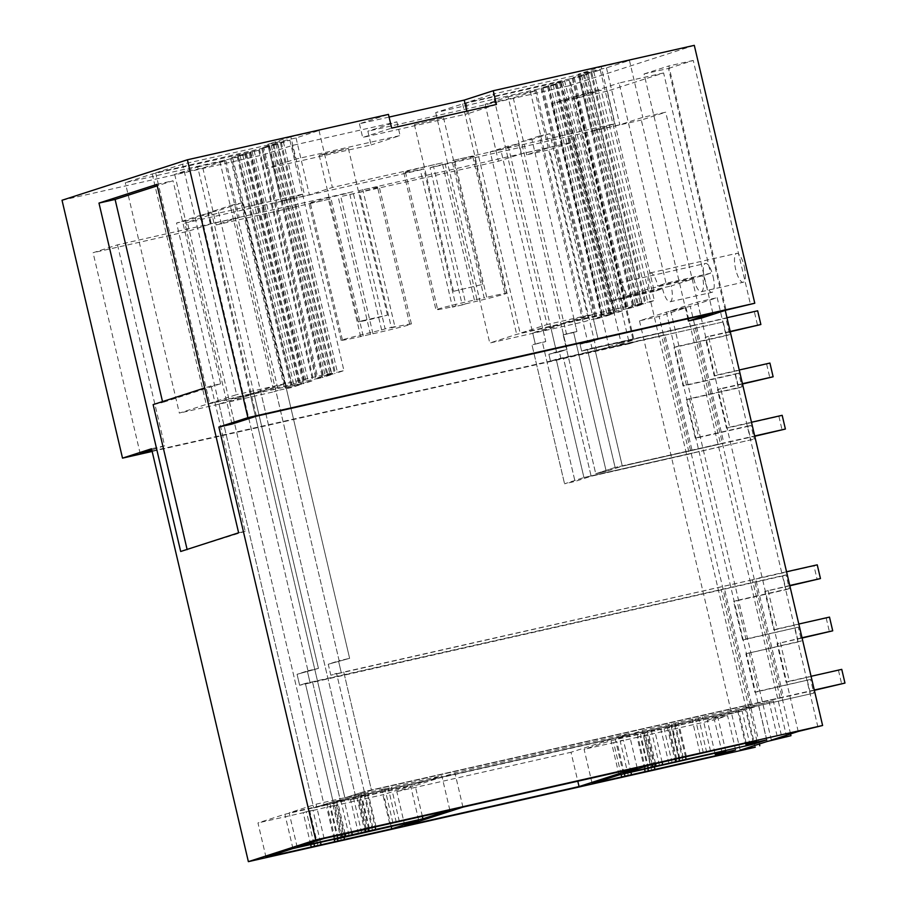 <?xml version="1.0" encoding="UTF-8"?>
<svg xmlns="http://www.w3.org/2000/svg" width="907" height="907" viewBox="0 0 907 907"><rect width="100%" height="100%" fill="white"/><g stroke="black" fill="none" stroke-linecap="round" stroke-linejoin="round"><path stroke-width="0.68" stroke-dasharray="4.54 3.4" d="M725.249 310.398L668.493 68.433L644.072 73.943L701.338 318.108M687.903 318.776L641.306 120.064L665.715 112.185L642.802 117.366L619.81 124.781L591.647 131.141L614.64 123.715L452.003 160.675A27.811 0.726 166.8 0 1 474.032 156.242L506.208 293.415A27.811 0.726 166.8 0 0 484.179 297.847L452.003 160.675M474.032 156.242A27.811 0.726 166.8 0 1 472.808 156.764A36.269 0.952 166.8 0 1 433.569 166.627L465.745 303.8L462.253 304.922L430.077 167.75L641.306 120.064M462.253 304.922L452.468 307.133L420.292 169.96L423.796 168.838L455.96 305.999A36.269 0.952 166.8 0 1 435.961 309.82A36.269 0.952 166.8 0 1 437.571 309.151A27.811 0.726 166.8 0 1 474.406 300.058L484.179 297.847M231.977 424.068L184.847 223.111L420.292 169.96M786.72 737.062L686.009 307.722L659.094 316.407L639.48 320.84L666.339 312.167L686.009 307.722M759.386 743.978L659.094 316.407M755.259 747.221L601.148 90.167L576.716 95.689L633.993 339.853L621.091 342.767L573.95 141.809L359.24 190.617A36.269 0.952 166.8 0 1 379.239 186.808A36.269 0.952 166.8 0 1 377.629 187.477A27.811 0.726 166.8 0 1 340.794 196.57L498.453 161.219L521.434 153.805L549.597 147.444L526.616 154.859L549.54 149.689L573.95 141.809M694.297 45.35L568.916 85.825L629.401 343.708L633.664 342.324L576.399 98.16L601.148 90.167M668.493 68.433L693.254 60.44L750.52 304.605M817.899 727.006L717.188 297.655L690.272 306.351L670.658 310.772L697.517 302.099L717.188 297.655M790.564 733.922L690.272 306.351M662.552 288.732A14.795 4.501 -102.7 0 0 670.103 301.782A14.795 4.501 -102.7 0 0 671.146 285.966L693.73 278.676L649.197 288.721L626.612 296.011A14.795 4.501 77.3 0 0 619.062 282.961A14.795 4.501 77.3 0 0 618.018 298.788L662.552 288.732L654.287 291.396L607.316 91.131L663.607 72.957L710.578 273.234L666.055 283.279L657.79 285.954L702.324 275.898L710.578 273.234M693.73 278.676A14.795 4.501 -102.7 0 0 701.281 291.714A14.795 4.501 -102.7 0 0 702.324 275.898M693.254 60.44L668.822 65.962L726.088 310.126M644.072 73.943L668.822 65.962M712.857 313.142L665.715 112.185M433.569 166.627L430.077 167.75M465.745 303.8A36.269 0.952 166.8 0 0 504.972 293.925A27.811 0.726 166.8 0 0 506.208 293.415M452.468 307.133L455.96 305.999M290.864 136.866L267.882 144.292L296.045 137.932L319.026 130.517L290.864 136.866L304.219 193.792L209.256 215.231L184.847 223.111M474.406 300.058L442.231 162.886A27.811 0.726 166.8 0 0 405.395 171.979A36.269 0.952 166.8 0 0 403.785 172.647A36.269 0.952 166.8 0 0 423.796 168.838M442.231 162.886L332.381 187.443L309.389 194.858L281.238 201.218L304.219 193.792M256.398 416.188L209.256 215.231M568.916 85.825L367.857 131.209L371.076 144.927L266.295 168.577L295.308 159.213L400.1 135.562L371.076 144.927M62.027 200.254L263.075 154.859L292.099 145.494L396.881 121.844L367.857 131.209M389.092 117.071L359.444 123.76L388.457 114.395M231.489 157.75L246.636 154.133L237.226 157.172L219.857 161.321L125.302 182.658L152.217 173.974L258.71 150.233L238.246 155.573L292.292 386.019L285.546 388.196L231.489 157.75L238.246 155.573M561.116 81.664L462.638 103.897L435.723 112.581L534.631 89.838L588.677 320.284L584.323 321.69L489.769 343.027L516.684 334.343L615.173 312.11L561.116 81.664L555.946 83.331L569.12 80.156L541.91 87.673L557.057 84.056L547.647 87.095L534.631 89.838M508.09 96.879L536.252 90.519L513.26 97.933L485.098 104.294L508.09 96.879L521.434 153.805M197.669 166.956L225.832 160.596L202.839 168.01L174.688 174.371L197.669 166.956L211.025 223.882L188.032 231.296L93.081 252.736L117.491 244.856L352.948 191.694L385.124 328.867L394.896 326.667L362.732 189.495M261.851 148.589L263.903 147.932L317.949 378.378L209.71 403.309L236.625 394.624L182.579 164.178L289.889 140.177L280.478 143.215L269.424 145.505L262.667 147.682L277.814 144.066L261.851 148.589L315.908 379.035L317.949 378.378M263.903 147.932L155.664 172.863L182.579 164.178M587.543 72.753L600.298 70.1L573.088 77.605L588.235 73.989L578.825 77.027L569.732 78.886L623.789 309.332L520.13 333.232L547.046 324.547L493 94.101L587.543 72.753L641.6 303.199L547.046 324.547M569.732 78.886L466.085 102.786L493 94.101M601.284 66.789L629.447 60.44L606.466 67.855L578.303 74.215L601.284 66.789L614.64 123.715M156.9 184.382L173.022 180.742L157.24 185.833M238.62 532.794L245.173 531.321L211.07 385.917L220.639 383.752L173.022 180.742M180.686 551.49L245.173 531.321M771.358 740.112L670.658 310.772M798.217 731.45L697.517 302.099M780.145 698.027L752.402 579.788L755.678 578.734L783.41 696.973L780.145 698.027L371.485 790.28L343.753 672.042L330.817 675.205L341.304 672.835L338.73 661.861L341.304 672.835L813.964 565.889L817.184 579.607M592.362 314.706L581.886 317.076L563.882 322.881L574.358 320.522L592.362 314.706L598.155 339.399L590.525 341.86L592.135 348.719L692.823 325.749L720.555 443.988L723.831 442.933L615.116 467.479L587.385 349.24L696.1 324.695L723.831 442.933M692.823 325.749L696.1 324.695M404.851 825.88L396.801 791.596L454.906 772.843L629.107 733.514L571.002 752.266L577.793 781.21M462.944 807.128L454.906 772.843M637.145 767.81L629.107 733.514M297.19 847.161L289.14 812.876L316.067 804.18L361.315 793.965L358.276 794.951L366.247 828.964M341.86 834.463L334.4 802.65L289.14 812.876M345.136 833.726L337.608 801.618L334.4 802.65M351.689 832.252L344.161 800.144L340.987 801.164L367.607 794.849L375.147 827.025M337.608 801.618L344.161 800.144M349.036 835.46L340.987 801.164M365.351 829.168L357.88 797.344M368.65 828.715L361.054 796.323M372.437 830.177L364.387 795.881L367.607 794.849M422.345 816.3L414.884 784.487L364.387 795.881M449.849 810.087L441.8 775.791L414.884 784.487M399.352 821.493L391.314 787.197L441.8 775.791M396.314 822.468L388.264 788.183L391.314 787.197M389.693 823.658L381.722 789.657L384.885 788.637L358.276 794.951M388.264 788.183L381.722 789.657M392.935 822.921L384.885 788.637M376.031 826.742L367.993 792.446M372.868 827.762L364.818 793.466M369.364 828.261L361.315 793.965M324.105 838.476L316.067 804.18M623.324 773.535L615.286 739.25L642.201 730.554L773.297 700.884L748.91 706.791L756.857 740.702M652.28 764.386L644.82 732.573L615.286 739.25M655.557 763.649L648.029 731.541L644.82 732.573M662.11 762.175L654.582 730.067L648.029 731.541M659.446 765.383L651.407 731.087L654.582 730.067M675.76 759.091L668.3 727.267L651.407 731.087M679.071 758.637L671.475 726.246L668.3 727.267M685.567 756.948L678.028 724.772L671.475 726.246M682.858 760.1L674.808 725.804L678.028 724.772M753.366 742.912L745.599 709.83L674.808 725.804M766.778 739.874L758.74 705.589L745.599 709.83M746.166 743.116L738.434 710.17L758.74 705.589M738.434 710.17L748.91 706.791M777.163 736.121L769.204 702.211M781.346 735.18L773.297 700.884M710.555 751.155L702.506 716.87M706.723 752.391L698.685 718.095M700.113 753.581L692.132 719.58M703.356 752.844L695.306 718.559M686.452 756.665L678.413 722.369M683.288 757.685L675.239 723.389M676.667 758.887L668.686 724.874M679.774 758.184L671.736 723.888M650.24 764.85L642.201 730.554M663.607 72.957L619.073 83.013L666.055 283.279M607.316 91.131L562.782 101.187L619.073 83.013M744.239 266.431A14.795 4.501 77.3 0 1 743.196 282.258A14.795 4.501 77.3 0 1 735.645 269.209A14.795 4.501 77.3 0 1 736.677 253.382A14.795 4.501 77.3 0 1 744.239 266.431M626.612 296.011L671.146 285.966M319.026 130.517L332.381 187.443M476.889 299.253L444.713 162.081M486.674 297.043L454.498 159.87M629.447 60.44L642.802 117.366M606.466 67.855L619.81 124.781M578.303 74.215L591.647 131.141M296.045 137.932L309.389 194.858M267.882 144.292L281.238 201.218M466.822 111.142L467.445 113.817L362.664 137.479L391.677 128.114M496.458 104.452L467.445 113.817M414.669 124.588L443.546 117.74L414.669 124.588M359.444 123.76L362.664 137.479M466.085 102.786L520.13 333.232M564.562 80.553L618.619 310.999M574.324 77.843L628.37 308.301L623.789 309.332M572.272 78.512L626.329 308.958L628.37 308.301M578.825 77.027L632.871 307.473L626.329 308.958M588.235 73.989L642.281 304.435L632.871 307.473M581.682 75.474L635.739 305.92L642.281 304.435M579.641 76.131L633.687 306.577L635.739 305.92M573.088 77.605L627.145 308.063L633.687 306.577M579.845 75.428L633.891 305.874L627.145 308.063M586.387 73.955L640.444 304.401L633.891 305.874M584.346 74.612L638.392 305.058L640.444 304.401M590.888 73.138L644.945 303.584L638.392 305.058M600.298 70.1L654.355 300.546L644.945 303.584M593.756 71.574L647.802 302.02L654.355 300.546M591.704 72.231L645.761 302.677L647.802 302.02M583.19 74.159L637.247 304.605L645.761 302.677M637.247 304.605L641.6 303.199M155.664 172.863L209.71 403.309M254.141 150.63L308.199 381.076M259.311 148.963L313.368 379.409M268.404 147.104L322.45 377.55L315.908 379.035M277.814 144.066L331.86 374.523L322.45 377.55M271.261 145.551L325.318 375.997L331.86 374.523M269.22 146.208L323.266 376.654L325.318 375.997M262.667 147.682L316.724 378.14L323.266 376.654M269.424 145.505L323.47 375.952L316.724 378.14M275.966 144.032L330.023 374.478L323.47 375.952M273.925 144.689L327.971 375.135L330.023 374.478M280.478 143.215L334.524 373.661L327.971 375.135M289.889 140.177L343.934 370.623L334.524 373.661M283.335 141.651L337.381 372.097L343.934 370.623M281.295 142.308L335.341 372.766L337.381 372.097M272.78 144.236L326.826 374.682L335.341 372.766M277.134 142.83L331.18 373.276L326.826 374.682M331.18 373.276L236.625 394.624M220.639 383.752L162.716 402.459L162.512 401.586M211.07 385.917L204.653 387.992M153.136 404.613L162.716 402.459M187.103 549.427L187.239 550.016M752.402 579.788L343.753 672.042L371.485 790.28L355.385 795.484L371.485 790.28L814.35 690.306M786.55 571.761L755.678 578.734M250.196 394.012L274.742 386.099L285.217 383.729L260.672 391.654L250.196 394.012L344.909 797.843L364.285 791.596L336.554 673.357L330.817 675.205L328.243 664.23L349.626 658.346L328.243 664.23L330.817 675.205L336.554 673.357L364.285 791.596L783.41 696.973M285.217 383.729L349.626 658.346L242.747 202.658L218.202 210.583L207.726 212.952L344.909 797.843L355.385 795.484L260.672 391.654M581.886 317.076L587.679 341.758L580.049 344.229L590.525 341.86L592.135 348.719L581.659 351.088L587.385 349.24L615.116 467.479L595.74 473.726L606.216 471.368L622.327 466.164L720.555 443.988M726.961 317.722L581.659 351.088L580.049 344.229L598.155 339.399L587.679 341.758L539.416 136.005L549.891 133.646L598.155 339.399L580.049 344.229L581.659 351.088L594.584 347.925L622.327 466.164L754.771 436.267M396.801 791.596L571.002 752.266M649.197 288.721A14.795 4.501 77.3 0 1 650.24 272.905A14.795 4.501 77.3 0 1 657.79 285.954M618.018 298.788L609.753 301.453L562.782 101.187M453.761 291.249L482.637 284.401L453.761 291.249M274.742 386.099L339.15 660.704L328.243 664.23L349.626 658.346L339.15 660.704L232.271 205.027L207.726 212.952M574.358 320.522L576.931 331.497L573.666 332.552L606.216 471.368L622.327 466.164L594.584 347.925L754.386 311.849L757.594 325.568M563.882 322.881L566.456 333.855L563.179 334.91L595.74 473.726L615.116 467.479L754.703 435.961M563.179 334.91L573.666 332.552L606.216 471.368L595.74 473.726L563.179 334.91L576.931 331.497L531.899 139.451L521.412 141.821L566.456 333.855L576.931 331.497L563.179 334.91M117.491 244.856L164.632 445.813L151.526 448.761M576.399 98.16L551.966 103.681L576.716 95.689M551.966 103.681L609.232 347.846L633.993 339.853M152.059 451.017L596.67 350.646L621.091 342.767M164.632 445.813L151.809 449.951M629.401 343.708L152.161 451.437M633.664 342.324L609.232 347.846M596.67 350.646L549.54 149.689M394.896 326.667L391.405 327.79L359.24 190.617M391.405 327.79A36.269 0.952 166.8 0 1 411.415 323.98A36.269 0.952 166.8 0 1 409.805 324.649A27.811 0.726 166.8 0 1 372.97 333.742L363.185 335.953A27.811 0.726 166.8 0 1 341.168 340.386A27.811 0.726 166.8 0 1 342.392 339.864A36.269 0.952 166.8 0 1 381.632 330.001L385.124 328.867M381.632 330.001L349.456 192.828L352.948 191.694M225.832 160.596L239.176 217.521L211.025 223.882M239.176 217.521L216.195 224.936L331.021 198.78A27.811 0.726 166.8 0 1 308.992 203.213A27.811 0.726 166.8 0 1 310.228 202.692A36.269 0.952 166.8 0 1 349.456 192.828M140.211 453.693L93.081 252.736M263.075 154.859L266.295 168.577M740.18 750.18L639.48 320.84M767.039 741.507L666.339 312.167M748.967 708.095L721.224 589.856L724.5 588.802L752.232 707.041L748.967 708.095L340.306 800.348L312.575 682.109L299.639 685.261L310.126 682.903L307.552 671.928L310.126 682.903L782.786 575.956L786.006 589.675L733.616 601.5L736.892 600.445L745.928 638.993L742.652 640.047L733.616 601.5M561.184 324.774L550.708 327.132L532.704 332.948L543.18 330.579L561.184 324.774L566.977 349.456L559.347 351.927L560.957 358.787L661.645 335.817L689.377 454.056L692.653 453.001L583.938 477.536L556.206 359.297L664.922 334.762L692.653 453.001M661.645 335.817L664.922 334.762M266.012 857.228L257.962 822.932L284.889 814.248L330.137 804.033L327.098 805.008L335.068 839.02M310.682 844.53L303.221 812.717L257.962 822.932M313.958 843.793L306.43 811.686L303.221 812.717M320.511 842.308L312.983 810.2L309.809 811.232L336.429 804.906L343.968 837.093M306.43 811.686L312.983 810.2M317.858 845.517L309.809 811.232M334.173 839.224L326.701 807.411M337.472 838.782L329.876 806.391M341.259 840.245L333.209 805.949L336.429 804.906M391.166 826.356L383.706 794.543L333.209 805.949M418.671 820.155L410.622 785.859L383.706 794.543M368.174 831.549L360.136 797.253L410.622 785.859M365.136 832.535L357.086 798.239L360.136 797.253M358.514 833.714L350.544 799.725L353.707 798.693L327.098 805.008M357.086 798.239L350.544 799.725M361.757 832.989L353.707 798.693M344.853 836.798L336.814 802.514M341.69 837.83L333.64 803.534M338.186 838.317L330.137 804.033M292.927 848.544L284.889 814.248M592.146 783.603L584.108 749.307L611.023 740.622L742.119 710.952L717.732 716.847L725.679 750.769M621.102 774.453L613.642 742.64L584.108 749.307M624.379 773.716L616.851 741.609L613.642 742.64M630.932 772.231L623.404 740.123L616.851 741.609M628.268 775.44L620.229 741.155L623.404 740.123M644.582 769.147L637.122 737.334L620.229 741.155M647.893 768.705L640.297 736.314L637.122 737.334M654.389 767.016L646.85 734.829L640.297 736.314M651.679 770.168L643.63 735.872L646.85 734.829M722.187 752.969L714.421 719.886L643.63 735.872M735.6 749.942L727.561 715.646L714.421 719.886M714.988 753.184L707.256 720.237L727.561 715.646M707.256 720.237L717.732 716.847M745.985 746.189L738.026 712.267M750.168 745.237L742.119 710.952M679.377 761.222L671.327 726.926M675.545 762.458L667.507 728.162M668.935 763.637L660.954 729.647M672.178 762.912L664.128 728.616M655.273 766.721L647.235 732.437M652.11 767.753L644.061 733.457M645.489 768.943L637.508 734.931M648.596 768.24L640.557 733.956M619.062 774.918L611.023 740.622M713.061 276.499A14.795 4.501 77.3 0 1 712.018 292.326A14.795 4.501 77.3 0 1 704.467 279.277A14.795 4.501 77.3 0 1 705.499 263.449A14.795 4.501 77.3 0 1 713.061 276.499M654.287 291.396L609.753 301.453M513.26 97.933L526.616 154.859M485.098 104.294L498.453 161.219M370.487 334.547L338.311 197.375M360.703 336.758L328.527 199.585M202.839 168.01L216.195 224.936M174.688 174.371L188.032 231.296M372.97 333.742L340.794 196.57M536.252 90.519L549.597 147.444M363.185 335.953L331.021 198.78M396.881 121.844L400.1 135.562M292.099 145.494L295.308 159.213M530.278 91.244L584.323 321.69M435.723 112.581L489.769 343.027M543.146 87.911L597.191 318.357L588.677 320.284M541.094 88.569L595.151 319.015L597.191 318.357M547.647 87.095L601.692 317.541L595.151 319.015M557.057 84.056L611.103 314.502L601.692 317.541M550.504 85.53L604.561 315.987L611.103 314.502M548.463 86.199L602.509 316.645L604.561 315.987M541.91 87.673L595.967 318.119L602.509 316.645M548.667 85.496L602.713 315.942L595.967 318.119M555.209 84.011L609.266 314.468L602.713 315.942M553.168 84.68L607.214 315.126L609.266 314.468M559.71 83.195L613.767 313.641L607.214 315.126M569.12 80.156L623.177 310.602L613.767 313.641M562.578 81.641L616.624 312.087L623.177 310.602M560.526 82.299L614.583 312.745L616.624 312.087M555.946 83.331L609.992 313.777L614.583 312.745M609.992 313.777L615.173 312.11M462.638 103.897L516.684 334.343M249.3 153.272L303.346 383.718L292.292 386.019M242.747 154.757L296.793 385.203M258.71 150.233L312.756 380.691L303.346 383.718M252.157 151.718L306.203 382.164L312.756 380.691M250.117 152.376L304.162 382.822L306.203 382.164M245.525 153.408L299.582 383.854L206.263 404.42L179.359 413.104L125.302 182.658M304.162 382.822L299.582 383.854M250.695 151.741L304.752 382.187M152.217 173.974L206.263 404.42M219.857 161.321L273.903 391.767L179.359 413.104M224.21 159.915L278.256 390.361L291.272 387.618L300.682 384.579L285.546 388.196M273.903 391.767L278.256 390.361M232.725 157.988L286.771 388.434M230.673 158.646L284.73 389.092M237.226 157.172L291.272 387.618M246.636 154.133L300.682 384.579M240.083 155.607L294.14 386.065M238.042 156.276L292.088 386.722M244.788 154.099L298.845 384.545M323.663 153.963L348.367 148.453L328.141 153.578L319.219 155.301L323.663 153.963M721.224 589.856L312.575 682.109L340.306 800.348L324.207 805.541L340.306 800.348L813.794 693.141L333.107 801.663L752.232 707.041M786.006 589.675L789.283 588.62L786.063 574.902L305.376 683.413L724.5 588.802M219.018 404.08L313.731 807.91L333.107 801.663L305.376 683.413L299.639 685.261L297.065 674.298L318.448 668.402L297.065 674.298L299.639 685.261L305.376 683.413L333.107 801.663L313.731 807.91L324.207 805.541L229.494 401.71L219.018 404.08L243.564 396.155L307.972 670.772L297.065 674.298L318.448 668.402L254.039 393.797L243.564 396.155M550.708 327.132L556.501 351.825L548.871 354.286L559.347 351.927L560.957 358.787L550.481 361.145L556.206 359.297L583.938 477.536L564.562 483.794L575.038 481.424L591.149 476.232L689.377 454.056M723.208 321.917L550.481 361.145L548.871 354.286L566.977 349.456L556.501 351.825L508.237 146.072L518.713 143.703L566.977 349.456L548.871 354.286L550.481 361.145L563.406 357.993L591.149 476.232L754.216 439.101L583.938 477.536L564.562 483.794L575.038 481.424L591.149 476.232L563.406 357.993L723.208 321.917L726.416 335.635L674.026 347.46L683.073 386.008L735.464 374.183L738.683 387.901L686.293 399.726L695.329 438.274L747.719 426.437L750.939 440.156M229.494 401.71L254.039 393.797M362.755 320.625L358.299 321.962L367.233 320.239L387.459 315.126L362.755 320.625M543.18 330.579L545.753 341.554L542.488 342.608L575.038 481.424L542.488 342.608L545.753 341.554L500.721 149.519L490.233 151.877L535.277 343.923L532.001 344.977L564.562 483.794L532.001 344.977L545.753 341.554L535.277 343.923L532.704 332.948M742.436 383.706L720.736 388.604L729.784 427.152L726.507 428.206L778.898 416.381L782.117 430.099M778.898 416.381L782.174 415.315M729.784 427.152L751.484 422.254M720.736 388.604L717.471 389.659L726.507 428.206M742.516 384.001L717.471 389.659M730.18 331.44L708.48 336.338L717.528 374.886L714.251 375.94L766.642 364.115L769.862 377.834M766.642 364.115L769.918 363.061M717.528 374.886L739.228 369.988M708.48 336.338L705.204 337.393L714.251 375.94M730.26 331.747L705.204 337.393M754.386 311.849L757.651 310.795M539.416 136.005L521.412 141.821M549.891 133.646L531.899 139.451M747.719 426.437L750.996 425.383L754.216 439.101M735.464 374.183L738.74 373.117L741.949 386.836L689.558 398.672L698.605 437.208L695.329 438.274M698.605 437.208L750.996 425.383M689.558 398.672L686.293 399.726M741.949 386.836L738.683 387.901M726.473 320.863L729.693 334.581L677.302 346.406L686.35 384.953L683.073 386.008M686.35 384.953L738.74 373.117M677.302 346.406L674.026 347.46M729.693 334.581L726.416 335.635M508.237 146.072L490.233 151.877M518.713 143.703L500.721 149.519M817.241 564.834L813.964 565.889M789.77 585.48L764.794 591.443L789.838 585.786M768.07 590.378L777.106 628.925L773.83 629.98L764.794 591.443M773.83 629.98L829.497 617.1M777.106 628.925L798.806 624.027M826.22 618.155L829.44 631.873M802.026 637.746L777.05 643.698L786.097 682.245L841.753 669.366M802.094 638.04L777.05 643.698M780.326 642.644L789.362 681.191L786.097 682.245M789.362 681.191L811.062 676.293M838.487 670.42L841.696 684.139M814.282 690.012L364.285 791.596L344.909 797.843L355.385 795.484L218.202 210.583M242.747 202.658L232.271 205.027M786.063 574.902L782.786 575.956M789.283 588.62L736.892 600.445M742.652 640.047L798.319 627.168L801.539 640.875L745.871 653.766L754.919 692.313L810.575 679.422L813.794 693.141M745.928 638.993L798.319 627.168M795.042 628.222L798.262 641.941L801.539 640.875M798.262 641.941L745.871 653.766M749.148 652.711L758.184 691.247L754.919 692.313M758.184 691.247L810.575 679.422M807.309 680.477L810.518 694.195M307.972 670.772L318.448 668.402L211.569 212.726L201.093 215.095L307.972 670.772M313.731 807.91L324.207 805.541L187.023 220.65L176.548 223.02L313.731 807.91M211.569 212.726L187.023 220.65M201.093 215.095L176.548 223.02M472.808 156.764L504.972 293.925M405.395 171.979L437.571 309.151M409.805 324.649L377.629 187.477M342.392 339.864L310.228 202.692M701.281 291.714L743.196 282.258M403.785 172.647L435.961 309.82M650.24 272.905L736.677 253.382M453.477 291.238L414.386 124.576M482.637 284.401L443.546 117.74M670.103 301.782L712.018 292.326M411.415 323.98L379.239 186.808M341.168 340.386L308.992 203.213M619.062 282.961L705.499 263.449M319.219 155.301L358.299 321.962M348.367 148.453L387.459 315.126"/><path stroke-width="1.36" d="M725.249 310.398L822.604 725.487L315.715 839.916L218.882 427.027L231.977 424.068L256.398 416.188L712.857 313.142L688.436 321.021L687.903 318.776M754.783 303.233L247.894 417.662L187.409 159.779L388.457 114.395L391.677 128.114L496.458 104.452L493.249 90.734L694.297 45.35L754.783 303.233L726.088 310.126L701.338 318.108L688.436 321.021M187.409 159.779L62.027 200.254L122.513 458.137L151.526 448.761L248.371 861.65L315.715 839.916M247.894 417.662L218.882 427.027M98.976 203.077L180.686 551.49L238.62 532.794L156.9 184.382L98.976 203.077L115.098 199.438L162.512 401.586M822.604 725.487L798.217 731.45L771.358 740.112L790.972 735.69L767.039 741.507L740.18 750.18L755.259 747.221L248.371 861.65M725.77 751.143L715.306 754.522L735.6 749.942L722.471 754.182L592.146 783.603L619.062 774.918L725.679 750.769M335.137 839.304L418.671 820.155L391.745 828.839L266.012 857.228L292.927 848.544L335.068 839.02M579.051 786.562L637.145 767.81L462.944 807.128L404.851 825.88L579.051 786.562L577.793 781.21M756.948 741.076L746.484 744.466L766.778 739.874L753.649 744.114L623.324 773.535L650.24 764.85L756.857 740.702M366.315 829.236L324.105 838.476L297.19 847.161L422.923 818.783L449.849 810.087L366.247 828.964M759.794 745.758L759.386 743.978M790.972 735.69L790.564 733.922M389.092 117.071L464.225 100.099L466.822 111.142M493.249 90.734L464.225 100.099M157.24 185.833L115.098 199.438M342.438 836.946L341.86 834.463M345.658 835.914L345.136 833.726M352.199 834.429L351.689 832.252M365.929 831.64L365.351 829.168M369.104 830.619L368.65 828.715M375.645 829.134L375.147 827.025M422.923 818.783L422.345 816.3M652.859 766.869L652.28 764.386M656.067 765.837L655.557 763.649M662.62 764.352L662.11 762.175M676.35 761.563L675.76 759.091M679.513 760.542L679.071 758.637M686.066 759.057L685.567 756.948M753.649 744.114L753.366 742.912M746.484 744.466L746.166 743.116M204.653 387.992L153.136 404.613L187.103 549.427M151.809 449.951L140.211 453.693L152.059 451.017M152.161 451.437L122.513 458.137M311.26 847.013L310.682 844.53M314.48 845.97L313.958 843.793M321.021 844.496L320.511 842.308M334.751 841.707L334.173 839.224M337.926 840.687L337.472 838.782M344.467 839.202L343.968 837.093M391.745 828.839L391.166 826.356M621.68 776.936L621.102 774.453M624.889 775.893L624.379 773.716M631.442 774.419L630.932 772.231M645.172 771.63L644.582 769.147M648.335 770.61L647.893 768.705M654.888 769.125L654.389 767.016M722.471 754.182L722.187 752.969M715.306 754.522L714.988 753.184M754.771 436.267L785.394 429.034L754.703 435.961M751.484 422.254L782.174 415.315L785.394 429.034M739.228 369.988L769.918 363.061L773.127 376.779L742.436 383.706M773.127 376.779L742.516 384.001M726.961 317.722L757.651 310.795L760.871 324.513L730.18 331.44M760.871 324.513L730.26 331.747M786.55 571.761L817.241 564.834L820.461 578.553L789.838 585.786M820.461 578.553L789.77 585.48M798.806 624.027L829.497 617.1L832.717 630.818L802.026 637.746M802.094 638.04L832.717 630.818M811.062 676.293L841.753 669.366L844.973 683.073L814.282 690.012M814.35 690.306L844.973 683.073"/></g></svg>
